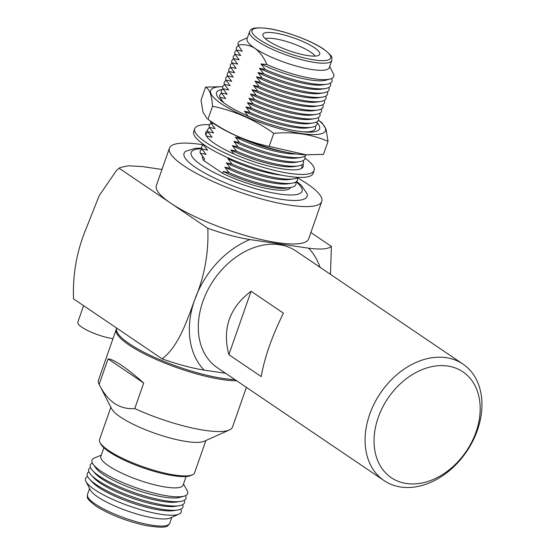 <?xml version="1.0" encoding="UTF-8"?>
<svg xmlns="http://www.w3.org/2000/svg" width="555" height="555" viewBox="0 0 555 555"><rect width="100%" height="100%" fill="white"/><g stroke="black" fill="none" stroke-linecap="round" stroke-linejoin="round"><path stroke-width="0.83" d="M83.604 305.68L77.825 322.191A23.199 5.252 19.3 0 0 81.953 327.256A23.199 5.252 19.3 0 0 112.991 338.661M305.035 158.161A63.256 14.312 -160.7 0 1 314.151 170.454A63.256 14.312 -160.7 0 1 270.701 169.462A63.256 14.312 -160.7 0 1 206.016 142.448A63.256 14.312 -160.7 0 1 194.743 128.642A63.256 14.312 -160.7 0 1 209.54 124.715M314.151 170.454L313.11 173.424A63.256 14.312 -160.7 0 1 269.668 172.432A63.256 14.312 -160.7 0 1 204.975 145.41A63.256 14.312 -160.7 0 1 193.709 131.604L194.743 128.642M301.969 167.111A51.636 11.683 -160.7 0 1 302.225 167.943M302.912 163.926A51.636 11.683 -160.7 0 1 303.183 166.611A51.636 11.683 -160.7 0 1 267.718 165.806A51.636 11.683 -160.7 0 1 214.91 143.752A51.636 11.683 -160.7 0 1 205.711 132.478A51.636 11.683 -160.7 0 1 207.598 130.55M205.634 134.116A51.636 11.683 -160.7 0 1 206.349 133.63M311.584 131.292A48.327 10.933 -160.7 0 1 310.092 132.139M316.981 122.565A54.626 12.356 -160.7 0 1 313.88 131.84A54.626 12.356 -160.7 0 1 226.246 104.52A54.626 12.356 -160.7 0 1 219.052 98.63A54.626 12.356 -160.7 0 1 222.409 89.452M305.992 154.783L304.279 154.713A60.828 13.764 -160.7 0 1 214.431 124.001A60.828 13.764 -160.7 0 1 212.287 122.495L208.076 119.353C226.808 132.777 247.176 141.789 269.182 146.388L305.992 154.783L323.461 154.38L328.033 141.324C311.577 134.206 293.484 131.549 273.754 133.339C255.029 119.894 234.668 110.868 212.662 106.248L212.544 106.227C211.802 95.411 209.492 89.036 205.607 87.1L222.527 86.677M205.607 87.1L201.035 100.157L203.068 112.374L207.168 118.763M318.403 120.213A60.828 13.764 -160.7 0 1 299.055 133.138A60.828 13.764 -160.7 0 1 221.494 103.827A60.828 13.764 -160.7 0 1 222.763 86.719M318.417 120.178L321.9 122.724L325.986 129.072L328.033 141.324M221.82 101.225A48.327 10.933 -160.7 0 1 221.119 99.033M207.972 119.276L212.544 106.227M269.182 146.388L273.754 133.339M447.691 366.036A63.901 47.293 124.1 0 0 378.191 417.61A63.901 47.293 124.1 0 0 406.544 483.53A63.901 47.293 124.1 0 0 476.044 431.956A63.901 47.293 124.1 0 0 447.691 366.036M446.171 357.663A70.36 52.066 124.1 0 0 374.306 403.527A70.36 52.066 124.1 0 0 384.067 480.602A70.36 52.066 124.1 0 0 400.87 487.033A70.36 52.066 124.1 0 0 472.735 441.169A70.36 52.066 124.1 0 0 462.974 364.094A70.36 52.066 124.1 0 0 446.171 357.663M296.634 181.409L301.441 185.488L307.033 193.633A65.192 14.749 -160.7 0 1 267.475 196.636A65.192 14.749 -160.7 0 1 195.672 167.52A65.192 14.749 -160.7 0 1 185.849 151.196L195.402 148.31L201.604 148.136M297.307 177.725A80.683 18.253 -160.7 0 1 307.366 183.899A80.683 18.253 -160.7 0 1 321.74 201.507A80.683 18.253 -160.7 0 1 266.324 200.244A80.683 18.253 -160.7 0 1 183.816 165.785A80.683 18.253 -160.7 0 1 169.441 148.171A80.683 18.253 -160.7 0 1 203.463 144.841M321.74 201.507L308.649 238.893A80.683 18.253 -160.7 0 1 253.233 237.63A80.683 18.253 -160.7 0 1 170.718 203.165A80.683 18.253 -160.7 0 1 156.35 185.557L169.441 148.171M265.373 38.704A27.41 6.202 -160.7 0 1 286.193 41.403A27.41 6.202 -160.7 0 1 310.633 52.114A27.41 6.202 -160.7 0 1 315.067 56.104M314.352 47.668A30.095 6.806 -160.7 0 1 319.236 54.938A30.095 6.806 -160.7 0 1 297.369 53.315A30.095 6.806 -160.7 0 1 268.266 40.91A30.095 6.806 -160.7 0 1 262.841 35.187A30.095 6.806 -160.7 0 1 281.933 34.403A30.095 6.806 -160.7 0 1 314.352 47.668M223.7 102.71L219.856 97.285L225.628 98.533L221.362 92.983L227.134 94.232L222.867 88.682L228.639 89.931L224.373 84.381L230.152 85.63L225.885 80.073L231.657 81.328L227.39 75.771L233.162 77.027L228.896 71.47L234.668 72.726L230.401 67.169L236.173 68.425L231.907 62.868L237.679 64.116L233.412 58.566L239.184 59.815L234.918 54.265L240.697 55.514L236.423 49.964L242.202 51.213L238.144 45.073C244.082 44.046 249.646 45.122 254.835 48.299A43.567 9.858 -160.7 0 1 247.072 38.788L249.563 31.67A43.567 9.858 -160.7 0 0 257.326 41.174A43.567 9.858 -160.7 0 0 301.885 59.787A43.567 9.858 -160.7 0 0 331.807 60.467L329.316 67.592A43.567 9.858 -160.7 0 1 299.388 66.905A43.567 9.858 -160.7 0 1 254.835 48.299C259.851 52.038 263.889 57.463 266.955 64.581L260.968 63.929L265.234 69.479L259.462 68.23L263.729 73.78L257.957 72.532L262.224 78.082L256.452 76.833L260.718 82.383L254.946 81.134L259.213 86.684L253.441 85.435L257.707 90.985L251.935 89.737L256.202 95.287L250.423 94.038L254.689 99.588L248.917 98.339L253.184 103.889L247.412 102.64L251.679 108.19L245.907 106.942L250.173 112.492L244.401 111.243L248.21 116.155M234.897 379.578A71.005 16.067 -160.7 0 1 129.301 343.705A71.005 16.067 -160.7 0 1 116.647 328.213L116.689 328.088M180.812 509.15A50.672 11.468 -160.7 0 1 179.008 514.09L170.329 517.981A43.567 9.858 -160.7 0 1 137.564 514.235A43.567 9.858 -160.7 0 1 97.729 496.919A43.567 9.858 -160.7 0 1 90.333 489.968L85.976 481.511A50.672 11.468 -160.7 0 1 87.648 476.523M179.008 514.09A50.672 11.468 -160.7 0 1 140.908 509.733A50.672 11.468 -160.7 0 1 94.579 489.593A50.672 11.468 -160.7 0 1 85.976 481.511M182.713 504.648A50.672 11.468 -160.7 0 1 177.579 510.038L173.514 510.656A46.717 10.573 -160.7 0 1 98.568 487.297A46.717 10.573 -160.7 0 1 92.414 482.253L89.619 479.236A50.672 11.468 -160.7 0 1 88.973 471.826M177.579 510.038A50.672 11.468 -160.7 0 1 96.293 484.702A50.672 11.468 -160.7 0 1 89.619 479.236M184.218 500.346A50.672 11.468 -160.7 0 1 179.092 505.737L175.019 506.354A46.717 10.573 -160.7 0 1 100.073 482.996A46.717 10.573 -160.7 0 1 93.92 477.952L91.124 474.934A50.672 11.468 -160.7 0 1 90.479 467.525M179.092 505.737A50.672 11.468 -160.7 0 1 97.798 480.401A50.672 11.468 -160.7 0 1 91.124 474.934M185.543 495.65A50.672 11.468 -160.7 0 1 180.597 501.436L176.525 502.053A46.717 10.573 -160.7 0 1 101.579 478.694A46.717 10.573 -160.7 0 1 95.425 473.651L92.63 470.633A50.672 11.468 -160.7 0 1 92.373 463.023M180.597 501.436A50.672 11.468 -160.7 0 1 99.303 476.1A50.672 11.468 -160.7 0 1 92.63 470.633M183.497 483.981L187.097 490.447A50.672 11.468 -160.7 0 1 184.156 496.149L179.73 497.391A46.717 10.573 -160.7 0 1 144.085 492.445A46.717 10.573 -160.7 0 1 103.084 474.393A46.717 10.573 -160.7 0 1 95.828 468.011L93.143 464.278A50.672 11.468 -160.7 0 1 94.406 457.986L101.253 455.176M184.156 496.149A50.672 11.468 -160.7 0 1 145.493 490.787A50.672 11.468 -160.7 0 1 101.017 471.202A50.672 11.468 -160.7 0 1 93.143 464.278M186.105 476.523L183.088 485.146A43.567 9.858 -160.7 0 1 153.166 484.466A43.567 9.858 -160.7 0 1 108.607 465.853A43.567 9.858 -160.7 0 1 100.844 456.342L103.868 447.719M205.905 440.497L194.604 472.763A50.345 11.391 -160.7 0 1 192.432 474.802L190.858 475.51A49.055 11.1 -160.7 0 1 153.964 471.292A49.055 11.1 -160.7 0 1 109.113 451.798A49.055 11.1 -160.7 0 1 100.788 443.965L99.997 442.432A50.345 11.391 -160.7 0 1 99.567 439.477L110.868 407.217M192.432 474.802A50.345 11.391 -160.7 0 1 154.574 470.473A50.345 11.391 -160.7 0 1 108.537 450.466A50.345 11.391 -160.7 0 1 99.997 442.432M246.399 387.369L232.496 427.072A71.005 16.067 -160.7 0 1 229.43 429.952L204.178 441.274A50.345 11.391 -160.7 0 1 166.313 436.945A50.345 11.391 -160.7 0 1 120.282 416.937A50.345 11.391 -160.7 0 1 111.735 408.903L99.068 384.296A71.005 16.067 -160.7 0 1 98.464 380.133L116.231 329.399A71.005 16.067 -160.7 0 1 116.494 328.824M143.703 383.026C135.316 375.589 127.976 369.727 121.684 365.454C115.433 361.236 110.896 359.05 108.072 358.891L143.703 383.026L134.761 408.549C127.588 409.174 120.83 407.488 114.496 403.485C108.35 399.045 103.23 392.69 99.13 384.421A71.005 16.067 -160.7 0 1 99.068 384.296M251.082 291.243C229.486 307.623 222.083 328.768 228.868 354.673L261.218 376.581C264.541 357.517 271.943 336.379 283.432 313.152L251.082 291.243L228.868 354.673M462.974 364.094L296.183 251.137A70.36 52.066 124.1 0 0 279.38 244.706A70.36 52.066 124.1 0 0 207.514 290.57A70.36 52.066 124.1 0 0 217.276 367.646L384.067 480.602M236.701 380.806A71.005 16.067 -160.7 0 1 128.885 344.891A71.005 16.067 -160.7 0 1 116.231 329.399M108.072 358.891L99.13 384.421M229.43 429.952A71.005 16.067 -160.7 0 1 134.761 408.549M227.39 75.771A50.672 11.468 -160.7 0 1 229.132 71.81M324.189 100.434L324.425 100.767A50.672 11.468 -160.7 0 1 319.153 105.769A50.672 11.468 -160.7 0 1 257.707 90.985M319.153 105.769L315.087 106.387A46.717 10.573 -160.7 0 1 251.935 89.737M228.896 71.47A50.672 11.468 -160.7 0 1 230.637 67.509M325.695 96.133L325.931 96.466A50.672 11.468 -160.7 0 1 320.658 101.468A50.672 11.468 -160.7 0 1 259.213 86.684M320.658 101.468L316.593 102.085A46.717 10.573 -160.7 0 1 253.441 85.435M230.401 67.169A50.672 11.468 -160.7 0 1 232.143 63.208M327.2 91.832L327.436 92.165A50.672 11.468 -160.7 0 1 322.171 97.167A50.672 11.468 -160.7 0 1 260.718 82.383M322.171 97.167L318.098 97.784A46.717 10.573 -160.7 0 1 254.946 81.134M231.907 62.868A50.672 11.468 -160.7 0 1 233.648 58.906M328.706 87.53L328.942 87.863A50.672 11.468 -160.7 0 1 323.676 92.865A50.672 11.468 -160.7 0 1 262.224 78.082M323.676 92.865L319.604 93.483A46.717 10.573 -160.7 0 1 256.452 76.833M233.412 58.566A50.672 11.468 -160.7 0 1 235.153 54.605M330.218 83.229L330.454 83.562A50.672 11.468 -160.7 0 1 325.181 88.564A50.672 11.468 -160.7 0 1 263.729 73.78M325.181 88.564L321.109 89.182A46.717 10.573 -160.7 0 1 257.957 72.532M234.918 54.265A50.672 11.468 -160.7 0 1 236.659 50.304M331.46 78.553L331.959 79.261A50.672 11.468 -160.7 0 1 326.687 84.263A50.672 11.468 -160.7 0 1 265.234 69.479M326.687 84.263L322.615 84.88A46.717 10.573 -160.7 0 1 259.462 68.23M236.423 49.964A50.672 11.468 -160.7 0 1 238.581 45.801M242.202 51.213A46.717 10.573 -160.7 0 1 241.918 50.838A46.717 10.573 -160.7 0 1 241.814 50.699M329.698 66.496L333.673 74.363A50.672 11.468 -160.7 0 1 330.246 78.983A50.672 11.468 -160.7 0 1 266.955 64.581M330.246 78.983L325.827 80.225A46.717 10.573 -160.7 0 1 260.968 63.929M238.144 45.073A50.672 11.468 -160.7 0 1 240.273 40.917L247.454 37.691M295.572 182.158L295.808 182.491A50.672 11.468 -160.7 0 1 290.536 187.5L286.463 188.11A46.717 10.573 -160.7 0 1 223.311 171.46L222.652 173.34L203.886 160.624A46.717 10.573 -160.7 0 1 202.54 156.434L202.575 156.323M290.653 187.479A46.717 10.573 -160.7 0 1 222.652 173.34M290.536 187.5A50.672 11.468 -160.7 0 1 229.083 172.709L223.311 171.46M203.886 160.624L204.538 158.751L200.272 153.201A50.672 11.468 -160.7 0 1 202.02 149.233M200.272 153.201L206.051 154.45L201.784 148.9A50.672 11.468 -160.7 0 1 203.525 144.931M297.078 177.857L297.313 178.19A50.672 11.468 -160.7 0 1 292.041 183.199A50.672 11.468 -160.7 0 1 230.589 168.408L224.817 167.159L229.083 172.709M292.041 183.199L287.969 183.809A46.717 10.573 -160.7 0 1 224.817 167.159M201.784 148.9L207.556 150.148L203.29 144.598A50.672 11.468 -160.7 0 1 203.165 144.147M297.896 177.322A50.672 11.468 -160.7 0 1 293.546 178.897A50.672 11.468 -160.7 0 1 232.101 164.107L226.322 162.858L230.589 168.408M293.546 178.897L289.481 179.508A46.717 10.573 -160.7 0 1 226.322 162.858M203.29 144.598L203.942 144.702M231.893 159.514L227.834 158.557L232.101 164.107M281.822 175.207A46.717 10.573 -160.7 0 1 227.834 158.557M301.594 164.953L301.83 165.286A50.672 11.468 -160.7 0 1 300.886 168.741M206.182 135.58A50.672 11.468 -160.7 0 1 208.042 132.028M206.3 135.996L212.072 137.245L207.806 131.695A50.672 11.468 -160.7 0 1 209.547 127.726M303.099 160.652L303.335 160.985A50.672 11.468 -160.7 0 1 298.07 165.987A50.672 11.468 -160.7 0 1 236.617 151.203L230.845 149.954L234.05 154.026M298.07 165.987L293.997 166.604A46.717 10.573 -160.7 0 1 230.845 149.954M207.806 131.695L213.578 132.943L209.311 127.393A50.672 11.468 -160.7 0 1 211.053 123.425M304.605 156.35L304.841 156.683A50.672 11.468 -160.7 0 1 299.575 161.685A50.672 11.468 -160.7 0 1 238.123 146.902L232.351 145.653L236.617 151.203M299.575 161.685L295.503 162.303A46.717 10.573 -160.7 0 1 232.351 145.653M209.311 127.393L215.083 128.642L210.817 123.092A50.672 11.468 -160.7 0 1 210.671 121.316M306.277 154.796A50.672 11.468 -160.7 0 1 301.081 157.384A50.672 11.468 -160.7 0 1 239.628 142.6L233.856 141.352L238.123 146.902M301.081 157.384L297.008 158.002A46.717 10.573 -160.7 0 1 233.856 141.352M210.817 123.092L213.932 123.668M286.012 152.181A50.672 11.468 -160.7 0 1 241.134 138.299L235.362 137.05L239.628 142.6M296.023 153.936A46.717 10.573 -160.7 0 1 235.362 137.05M315.15 126.242L315.386 126.575A50.672 11.468 -160.7 0 1 310.12 131.577A50.672 11.468 -160.7 0 1 302.392 131.75M219.856 97.285A50.672 11.468 -160.7 0 1 221.598 93.316M316.655 121.94L316.891 122.273A50.672 11.468 -160.7 0 1 311.626 127.275A50.672 11.468 -160.7 0 1 250.173 112.492M311.626 127.275L307.553 127.893A46.717 10.573 -160.7 0 1 244.401 111.243M221.362 92.983A50.672 11.468 -160.7 0 1 223.103 89.015M318.168 117.639L318.403 117.972A50.672 11.468 -160.7 0 1 313.131 122.974A50.672 11.468 -160.7 0 1 251.679 108.19M313.131 122.974L309.059 123.592A46.717 10.573 -160.7 0 1 245.907 106.942M222.867 88.682A50.672 11.468 -160.7 0 1 224.608 84.714M319.673 113.338L319.909 113.671A50.672 11.468 -160.7 0 1 314.636 118.673A50.672 11.468 -160.7 0 1 253.184 103.889M314.636 118.673L310.564 119.29A46.717 10.573 -160.7 0 1 247.412 102.64M224.373 84.381A50.672 11.468 -160.7 0 1 226.121 80.413M321.178 109.037L321.414 109.37A50.672 11.468 -160.7 0 1 316.142 114.372A50.672 11.468 -160.7 0 1 254.689 99.588M316.142 114.372L312.07 114.989A46.717 10.573 -160.7 0 1 248.917 98.339M225.885 80.073A50.672 11.468 -160.7 0 1 227.626 76.111M322.684 104.735L322.92 105.068A50.672 11.468 -160.7 0 1 317.647 110.07A50.672 11.468 -160.7 0 1 256.202 95.287M317.647 110.07L313.582 110.688A46.717 10.573 -160.7 0 1 250.423 94.038M161.984 169.462L142.045 166.535L128.337 165.772L119.887 167.617L116.474 170.447L119.887 167.617M310.883 232.524L331.37 246.399C328.241 249.146 320.644 249.736 308.573 248.175L249.889 239.573C236.964 237.457 222.937 233.697 207.813 228.285L119.249 168.311M225.559 373.258L204.171 370.123C191.308 368.027 177.281 364.267 162.095 358.835L73.531 298.861C72.545 274.045 76.951 250.111 86.753 227.057L99.185 195.714L116.474 170.447M320.027 267.281A80.683 59.711 124.1 0 0 308.573 248.175M249.889 239.573A80.683 59.711 124.1 0 0 194.59 300.089A80.683 59.711 124.1 0 0 204.171 370.123M331.37 246.399L330.489 274.364M207.813 228.285C208.798 253.101 204.393 277.035 194.59 300.089C186.563 322.233 177.76 347.43 162.095 358.835M240.745 137.751L241.134 138.299M296.127 181.818A58.74 13.292 -160.7 0 1 275.745 193.445A58.74 13.292 -160.7 0 1 201.652 165.279A58.74 13.292 -160.7 0 1 201.736 148.761M259.435 39.613A41.632 9.421 -160.7 0 1 268.12 28.582A41.632 9.421 -160.7 0 1 323.183 48.958A41.632 9.421 -160.7 0 1 314.498 59.989A41.632 9.421 -160.7 0 1 259.435 39.613M95.231 504.044A43.567 9.858 -160.7 0 1 87.468 494.533C87.947 497.731 84.367 496.892 95.626 505.862C109.21 514.423 125.735 520.944 145.223 525.425C170.003 529.408 167.319 525.627 169.712 523.337A43.567 9.858 -160.7 0 1 139.791 522.65A43.567 9.858 -160.7 0 1 95.231 504.044M331.807 60.467C331.335 57.283 334.922 58.115 323.648 49.138C311.404 40.626 284.93 30.83 267.885 28.465C250.867 26.716 251.373 29.172 249.563 31.67M89.584 488.504L87.468 494.533M306.742 132.09L310.12 131.577M171.828 517.309L169.712 523.337M241.918 50.838L241.578 50.373"/></g></svg>
